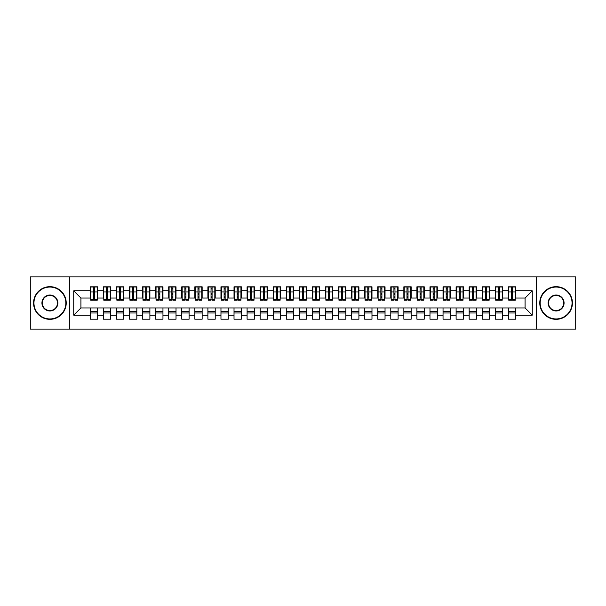 <?xml version="1.0" encoding="UTF-8"?>
<svg xmlns="http://www.w3.org/2000/svg" width="606" height="606" viewBox="0 0 606 606"><rect width="100%" height="100%" fill="white"/><g stroke="black" fill="none" stroke-linecap="round" stroke-linejoin="round"><path stroke-width="0.91" d="M536.507 329.126L575.7 329.126L575.7 276.874L536.507 276.874L536.507 329.126L69.493 329.126L69.493 276.874L30.3 276.874L30.3 329.126L69.493 329.126M511.494 294.705L512.54 294.705L511.494 294.705M515.676 311.295L508.358 311.295M508.358 312.991L515.676 312.991M498.427 294.705L499.473 294.705L498.427 294.705M502.609 311.295L495.291 311.295M495.291 312.991L502.609 312.991M485.368 294.705L486.413 294.705L485.368 294.705M489.55 311.295L482.232 311.295M482.232 312.991L489.55 312.991M472.301 294.705L473.347 294.705L472.301 294.705M476.483 311.295L469.165 311.295M469.165 312.991L476.483 312.991M459.242 294.705L460.287 294.705L459.242 294.705M463.416 311.295L456.106 311.295M456.106 312.991L463.416 312.991M446.175 294.705L447.22 294.705L446.175 294.705M450.356 311.295L443.039 311.295M443.039 312.991L450.356 312.991M433.116 294.705L434.154 294.705L433.116 294.705M437.29 311.295L429.98 311.295M429.98 312.991L437.29 312.991M420.049 294.705L421.094 294.705L420.049 294.705M424.23 311.295L416.913 311.295M416.913 312.991L424.23 312.991M406.982 294.705L408.027 294.705L406.982 294.705M411.163 311.295L403.854 311.295M403.854 312.991L411.163 312.991M393.923 294.705L394.968 294.705L393.923 294.705M398.104 311.295L390.787 311.295M390.787 312.991L398.104 312.991M380.856 294.705L381.901 294.705L380.856 294.705M385.037 311.295L377.72 311.295M377.72 312.991L385.037 312.991M367.797 294.705L368.842 294.705L367.797 294.705M371.978 311.295L364.66 311.295M364.66 312.991L371.978 312.991M354.73 294.705L355.775 294.705L354.73 294.705M358.911 311.295L351.594 311.295M351.594 312.991L358.911 312.991M341.67 294.705L342.716 294.705L341.67 294.705M345.852 311.295L338.534 311.295M338.534 312.991L345.852 312.991M328.603 294.705L329.649 294.705L328.603 294.705M332.785 311.295L325.467 311.295M325.467 312.991L332.785 312.991M315.544 294.705L316.59 294.705L315.544 294.705M319.718 311.295L312.408 311.295M312.408 312.991L319.718 312.991M302.477 294.705L303.523 294.705L302.477 294.705M306.659 311.295L299.341 311.295M299.341 312.991L306.659 312.991M289.41 294.705L290.456 294.705L289.41 294.705M293.592 311.295L286.282 311.295M286.282 312.991L293.592 312.991M276.351 294.705L277.396 294.705L276.351 294.705M280.533 311.295L273.215 311.295M273.215 312.991L280.533 312.991M263.284 294.705L264.33 294.705L263.284 294.705M267.466 311.295L260.148 311.295M260.148 312.991L267.466 312.991M250.225 294.705L251.27 294.705L250.225 294.705M254.406 311.295L247.089 311.295M247.089 312.991L254.406 312.991M237.158 294.705L238.203 294.705L237.158 294.705M241.34 311.295L234.022 311.295M234.022 312.991L241.34 312.991M224.099 294.705L225.144 294.705L224.099 294.705M228.28 311.295L220.963 311.295M220.963 312.991L228.28 312.991M211.032 294.705L212.077 294.705L211.032 294.705M215.213 311.295L207.896 311.295M207.896 312.991L215.213 312.991M197.973 294.705L199.018 294.705L197.973 294.705M202.146 311.295L194.837 311.295M194.837 312.991L202.146 312.991M184.906 294.705L185.951 294.705L184.906 294.705M189.087 311.295L181.77 311.295M181.77 312.991L189.087 312.991M171.846 294.705L172.884 294.705L171.846 294.705M176.02 311.295L168.71 311.295M168.71 312.991L176.02 312.991M158.78 294.705L159.825 294.705L158.78 294.705M162.961 311.295L155.644 311.295M155.644 312.991L162.961 312.991M145.713 294.705L146.758 294.705L145.713 294.705M149.894 311.295L142.584 311.295M142.584 312.991L149.894 312.991M132.653 294.705L133.699 294.705L132.653 294.705M136.835 311.295L129.517 311.295M129.517 312.991L136.835 312.991M119.587 294.705L120.632 294.705L119.587 294.705M123.768 311.295L116.45 311.295M116.45 312.991L123.768 312.991M106.527 294.705L107.573 294.705L106.527 294.705M110.709 311.295L103.391 311.295M103.391 312.991L110.709 312.991M536.507 276.874L69.493 276.874M90.718 298.038L80.924 298.038L73.735 290.85L73.735 315.15L90.324 315.15L90.324 319.195L97.642 319.195L97.642 315.15L103.391 315.15L103.391 319.195L110.709 319.195L110.709 315.15L116.45 315.15L116.45 319.195L123.768 319.195L123.768 315.15L129.517 315.15L129.517 319.195L136.835 319.195L136.835 315.15L142.584 315.15L142.584 319.195L149.894 319.195L149.894 315.15L155.644 315.15L155.644 319.195L162.961 319.195L162.961 315.15L168.71 315.15L168.71 319.195L176.02 319.195L176.02 315.15L181.77 315.15L181.77 319.195L189.087 319.195L189.087 315.15L194.837 315.15L194.837 319.195L202.146 319.195L202.146 315.15L207.896 315.15L207.896 319.195L215.213 319.195L215.213 315.15L220.963 315.15L220.963 319.195L228.28 319.195L228.28 315.15L234.022 315.15L234.022 319.195L241.34 319.195L241.34 315.15L247.089 315.15L247.089 319.195L254.406 319.195L254.406 315.15L260.148 315.15L260.148 319.195L267.466 319.195L267.466 315.15L273.215 315.15L273.215 319.195L280.533 319.195L280.533 315.15L286.282 315.15L286.282 319.195L293.592 319.195L293.592 315.15L299.341 315.15L299.341 319.195L306.659 319.195L306.659 315.15L312.408 315.15L312.408 319.195L319.718 319.195L319.718 315.15L325.467 315.15L325.467 319.195L332.785 319.195L332.785 315.15L338.534 315.15L338.534 319.195L345.852 319.195L345.852 315.15L351.594 315.15L351.594 319.195L358.911 319.195L358.911 315.15L364.66 315.15L364.66 319.195L371.978 319.195L371.978 315.15L377.72 315.15L377.72 319.195L385.037 319.195L385.037 315.15L390.787 315.15L390.787 319.195L398.104 319.195L398.104 315.15L403.854 315.15L403.854 319.195L411.163 319.195L411.163 315.15L416.913 315.15L416.913 319.195L424.23 319.195L424.23 315.15L429.98 315.15L429.98 319.195L437.29 319.195L437.29 315.15L443.039 315.15L443.039 319.195L450.356 319.195L450.356 315.15L456.106 315.15L456.106 319.195L463.416 319.195L463.416 315.15L469.165 315.15L469.165 319.195L476.483 319.195L476.483 315.15L482.232 315.15L482.232 319.195L489.55 319.195L489.55 315.15L495.291 315.15L495.291 319.195L502.609 319.195L502.609 315.15L508.358 315.15L508.358 319.195L515.676 319.195L515.676 307.962L525.076 307.962L525.076 298.038L515.282 298.038M73.735 290.85L90.324 290.85L90.324 298.038M525.076 298.038L532.265 290.85L515.676 290.85L515.676 286.805L508.358 286.805L508.358 290.85L502.609 290.85L502.609 286.805L495.291 286.805L495.291 290.85L489.55 290.85L489.55 286.805L482.232 286.805L482.232 290.85L476.483 290.85L476.483 286.805L469.165 286.805L469.165 290.85L463.416 290.85L463.416 286.805L456.106 286.805L456.106 290.85L450.356 290.85L450.356 286.805L443.039 286.805L443.039 290.85L437.29 290.85L437.29 286.805L429.98 286.805L429.98 290.85L424.23 290.85L424.23 286.805L416.913 286.805L416.913 290.85L411.163 290.85L411.163 286.805L403.854 286.805L403.854 290.85L398.104 290.85L398.104 286.805L390.787 286.805L390.787 290.85L385.037 290.85L385.037 286.805L377.72 286.805L377.72 290.85L371.978 290.85L371.978 286.805L364.66 286.805L364.66 290.85L358.911 290.85L358.911 286.805L351.594 286.805L351.594 290.85L345.852 290.85L345.852 286.805L338.534 286.805L338.534 290.85L332.785 290.85L332.785 286.805L325.467 286.805L325.467 290.85L319.718 290.85L319.718 286.805L312.408 286.805L312.408 290.85L306.659 290.85L306.659 286.805L299.341 286.805L299.341 290.85L293.592 290.85L293.592 286.805L286.282 286.805L286.282 290.85L280.533 290.85L280.533 286.805L273.215 286.805L273.215 290.85L267.466 290.85L267.466 286.805L260.148 286.805L260.148 290.85L254.406 290.85L254.406 286.805L247.089 286.805L247.089 290.85L241.34 290.85L241.34 286.805L234.022 286.805L234.022 290.85L228.28 290.85L228.28 286.805L220.963 286.805L220.963 290.85L215.213 290.85L215.213 286.805L207.896 286.805L207.896 290.85L202.146 290.85L202.146 286.805L194.837 286.805L194.837 290.85L189.087 290.85L189.087 286.805L181.77 286.805L181.77 290.85L176.02 290.85L176.02 286.805L168.71 286.805L168.71 290.85L162.961 290.85L162.961 286.805L155.644 286.805L155.644 290.85L149.894 290.85L149.894 286.805L142.584 286.805L142.584 290.85L136.835 290.85L136.835 286.805L129.517 286.805L129.517 290.85L123.768 290.85L123.768 286.805L116.45 286.805L116.45 290.85L110.709 290.85L110.709 286.805L103.391 286.805L103.391 290.85L97.642 290.85L97.642 286.805L90.324 286.805L90.324 290.85M532.265 290.85L532.265 315.15L515.676 315.15M502.609 315.15L502.609 307.962L515.676 307.962M508.358 315.15L508.358 307.962M515.676 290.85L515.676 298.038M489.55 315.15L489.55 307.962L502.609 307.962M495.291 315.15L495.291 307.962M508.358 290.85L508.358 298.038L502.215 298.038M502.609 290.85L502.609 298.038M476.483 315.15L476.483 307.962L489.55 307.962M482.232 315.15L482.232 307.962M495.291 290.85L495.291 298.038L489.156 298.038M489.55 290.85L489.55 298.038M463.416 315.15L463.416 307.962L476.483 307.962M469.165 315.15L469.165 307.962M482.232 290.85L482.232 298.038L476.089 298.038M476.483 290.85L476.483 298.038M450.356 315.15L450.356 307.962L463.416 307.962M456.106 315.15L456.106 307.962M469.165 290.85L469.165 298.038L463.029 298.038M463.416 290.85L463.416 298.038M437.29 315.15L437.29 307.962L450.356 307.962M443.039 315.15L443.039 307.962M456.106 290.85L456.106 298.038L449.963 298.038M450.356 290.85L450.356 298.038M424.23 315.15L424.23 307.962L437.29 307.962M429.98 315.15L429.98 307.962M443.039 290.85L443.039 298.038L436.903 298.038M437.29 290.85L437.29 298.038M411.163 315.15L411.163 307.962L424.23 307.962M416.913 315.15L416.913 307.962M429.98 290.85L429.98 298.038L423.836 298.038M424.23 290.85L424.23 298.038M398.104 315.15L398.104 307.962L411.163 307.962M403.854 315.15L403.854 307.962M416.913 290.85L416.913 298.038L410.777 298.038M411.163 290.85L411.163 298.038M385.037 315.15L385.037 307.962L398.104 307.962M390.787 315.15L390.787 307.962M403.854 290.85L403.854 298.038L397.71 298.038M398.104 290.85L398.104 298.038M371.978 315.15L371.978 307.962L385.037 307.962M377.72 315.15L377.72 307.962M390.787 290.85L390.787 298.038L384.643 298.038M385.037 290.85L385.037 298.038M358.911 315.15L358.911 307.962L371.978 307.962M364.66 315.15L364.66 307.962M377.72 290.85L377.72 298.038L371.584 298.038M371.978 290.85L371.978 298.038M345.852 315.15L345.852 307.962L358.911 307.962M351.594 315.15L351.594 307.962M364.66 290.85L364.66 298.038L358.517 298.038M358.911 290.85L358.911 298.038M332.785 315.15L332.785 307.962L345.852 307.962M338.534 315.15L338.534 307.962M351.594 290.85L351.594 298.038L345.458 298.038M345.852 290.85L345.852 298.038M319.718 315.15L319.718 307.962L332.785 307.962M325.467 315.15L325.467 307.962M338.534 290.85L338.534 298.038L332.391 298.038M332.785 290.85L332.785 298.038M306.659 315.15L306.659 307.962L319.718 307.962M312.408 315.15L312.408 307.962M325.467 290.85L325.467 298.038L319.332 298.038M319.718 290.85L319.718 298.038M293.592 315.15L293.592 307.962L306.659 307.962M299.341 315.15L299.341 307.962M312.408 290.85L312.408 298.038L306.265 298.038M306.659 290.85L306.659 298.038M280.533 315.15L280.533 307.962L293.592 307.962M286.282 315.15L286.282 307.962M299.341 290.85L299.341 298.038L293.206 298.038M293.592 290.85L293.592 298.038M267.466 315.15L267.466 307.962L280.533 307.962M273.215 315.15L273.215 307.962M286.282 290.85L286.282 298.038L280.139 298.038M280.533 290.85L280.533 298.038M254.406 315.15L254.406 307.962L267.466 307.962M260.148 315.15L260.148 307.962M273.215 290.85L273.215 298.038L267.072 298.038M267.466 290.85L267.466 298.038M241.34 315.15L241.34 307.962L254.406 307.962M247.089 315.15L247.089 307.962M260.148 290.85L260.148 298.038L254.012 298.038M254.406 290.85L254.406 298.038M228.28 315.15L228.28 307.962L241.34 307.962M234.022 315.15L234.022 307.962M247.089 290.85L247.089 298.038L240.946 298.038M241.34 290.85L241.34 298.038M215.213 315.15L215.213 307.962L228.28 307.962M220.963 315.15L220.963 307.962M234.022 290.85L234.022 298.038L227.886 298.038M228.28 290.85L228.28 298.038M202.146 315.15L202.146 307.962L215.213 307.962M207.896 315.15L207.896 307.962M220.963 290.85L220.963 298.038L214.819 298.038M215.213 290.85L215.213 298.038M189.087 315.15L189.087 307.962L202.146 307.962M194.837 315.15L194.837 307.962M207.896 290.85L207.896 298.038L201.76 298.038M202.146 290.85L202.146 298.038M176.02 315.15L176.02 307.962L189.087 307.962M181.77 315.15L181.77 307.962M194.837 290.85L194.837 298.038L188.693 298.038M189.087 290.85L189.087 298.038M162.961 315.15L162.961 307.962L176.02 307.962M168.71 315.15L168.71 307.962M181.77 290.85L181.77 298.038L175.634 298.038M176.02 290.85L176.02 298.038M149.894 315.15L149.894 307.962L162.961 307.962M155.644 315.15L155.644 307.962M168.71 290.85L168.71 298.038L162.567 298.038M162.961 290.85L162.961 298.038M136.835 315.15L136.835 307.962L149.894 307.962M142.584 315.15L142.584 307.962M155.644 290.85L155.644 298.038L149.508 298.038M149.894 290.85L149.894 298.038M123.768 315.15L123.768 307.962L136.835 307.962M129.517 315.15L129.517 307.962M142.584 290.85L142.584 298.038L136.441 298.038M136.835 290.85L136.835 298.038M110.709 315.15L110.709 307.962L123.768 307.962M116.45 315.15L116.45 307.962M129.517 290.85L129.517 298.038L123.374 298.038M123.768 290.85L123.768 298.038M97.642 315.15L97.642 307.962L110.709 307.962M103.391 315.15L103.391 307.962M116.45 290.85L116.45 298.038L110.315 298.038M110.709 290.85L110.709 298.038M93.46 294.705L94.506 294.705L93.46 294.705M97.642 311.295L90.324 311.295M90.324 312.991L97.642 312.991M73.735 315.15L80.924 307.962L97.642 307.962M90.324 315.15L90.324 307.962M103.391 290.85L103.391 298.038L97.248 298.038M97.642 290.85L97.642 298.038M80.924 298.038L80.924 307.962M508.752 298.038L508.358 298.038M495.685 298.038L495.291 298.038M482.626 298.038L482.232 298.038M469.559 298.038L469.165 298.038M456.492 298.038L456.106 298.038M443.433 298.038L443.039 298.038M430.366 298.038L429.98 298.038M417.307 298.038L416.913 298.038M404.24 298.038L403.854 298.038M391.181 298.038L390.787 298.038M378.114 298.038L377.72 298.038M365.054 298.038L364.66 298.038M351.988 298.038L351.594 298.038M338.928 298.038L338.534 298.038M325.861 298.038L325.467 298.038M312.794 298.038L312.408 298.038M299.735 298.038L299.341 298.038M286.668 298.038L286.282 298.038M273.609 298.038L273.215 298.038M260.542 298.038L260.148 298.038M247.483 298.038L247.089 298.038M234.416 298.038L234.022 298.038M221.357 298.038L220.963 298.038M208.29 298.038L207.896 298.038M195.223 298.038L194.837 298.038M182.164 298.038L181.77 298.038M169.097 298.038L168.71 298.038M156.037 298.038L155.644 298.038M142.971 298.038L142.584 298.038M129.911 298.038L129.517 298.038M116.844 298.038L116.45 298.038M103.785 298.038L103.391 298.038M532.265 315.15L525.076 307.962M90.718 286.933L97.248 286.933L90.718 286.933L90.718 300.19L93.46 300.19L93.46 286.979L97.248 287.002L97.248 300.19L94.506 300.19L94.506 287.002M93.46 288.683L94.506 288.683M93.46 299.091L94.506 299.091M94.506 297.455L93.46 297.455M93.46 296.811L94.506 296.811M97.642 293.009L97.248 293.009M97.642 294.705L97.248 294.705M90.718 293.009L90.324 293.009M90.718 294.705L90.324 294.705M103.785 286.933L110.315 286.933L103.785 286.933L103.785 300.19L106.527 300.19L106.527 286.979L110.315 287.002L110.315 300.19L107.573 300.19L107.573 287.002M106.527 288.683L107.573 288.683M106.527 299.091L107.573 299.091M107.573 297.455L106.527 297.455M106.527 296.811L107.573 296.811M110.709 293.009L110.315 293.009M110.709 294.705L110.315 294.705M103.785 293.009L103.391 293.009M103.785 294.705L103.391 294.705M116.844 286.933L123.374 286.933L116.844 286.933L116.844 300.19L119.587 300.19L119.587 286.979L123.374 287.002L123.374 300.19L120.632 300.19L120.632 287.002M119.587 288.683L120.632 288.683M119.587 299.091L120.632 299.091M120.632 297.455L119.587 297.455M119.587 296.811L120.632 296.811M123.768 293.009L123.374 293.009M123.768 294.705L123.374 294.705M116.844 293.009L116.45 293.009M116.844 294.705L116.45 294.705M129.911 286.933L136.441 286.933L129.911 286.933L129.911 300.19L132.653 300.19L132.653 286.979L136.441 287.002L136.441 300.19L133.699 300.19L133.699 287.002M132.653 288.683L133.699 288.683M132.653 299.091L133.699 299.091M133.699 297.455L132.653 297.455M132.653 296.811L133.699 296.811M136.835 293.009L136.441 293.009M136.835 294.705L136.441 294.705M129.911 293.009L129.517 293.009M129.911 294.705L129.517 294.705M142.971 286.933L149.508 286.933L142.971 286.933L142.971 300.19L145.713 300.19L145.713 286.979L149.508 287.002L149.508 300.19L146.758 300.19L146.758 287.002M145.713 288.683L146.758 288.683M145.713 299.091L146.758 299.091M146.758 297.455L145.713 297.455M145.713 296.811L146.758 296.811M149.894 293.009L149.508 293.009M149.894 294.705L149.508 294.705M142.971 293.009L142.584 293.009M142.971 294.705L142.584 294.705M49.897 287.062A15.938 15.938 0 0 0 33.959 303A15.938 15.938 0 0 0 49.897 318.938A15.938 15.938 0 0 0 65.834 303A15.938 15.938 0 0 0 49.897 287.062M49.897 319.332A16.332 16.332 0 0 1 33.565 303A16.332 16.332 0 0 1 49.897 286.668A16.332 16.332 0 0 1 66.228 303A16.332 16.332 0 0 1 49.897 319.332M49.897 295.031A7.969 7.969 0 0 1 57.865 303A7.969 7.969 0 0 1 49.897 310.969A7.969 7.969 0 0 1 41.928 303A7.969 7.969 0 0 1 49.897 295.031M49.897 310.575A7.575 7.575 0 0 0 57.472 303A7.575 7.575 0 0 0 49.897 295.425A7.575 7.575 0 0 0 42.322 303A7.575 7.575 0 0 0 49.897 310.575M556.103 287.062A15.938 15.938 0 0 0 540.166 303A15.938 15.938 0 0 0 556.103 318.938A15.938 15.938 0 0 0 572.041 303A15.938 15.938 0 0 0 556.103 287.062M556.103 319.332A16.332 16.332 0 0 1 539.772 303A16.332 16.332 0 0 1 556.103 286.668A16.332 16.332 0 0 1 572.435 303A16.332 16.332 0 0 1 556.103 319.332M556.103 295.031A7.969 7.969 0 0 1 564.072 303A7.969 7.969 0 0 1 556.103 310.969A7.969 7.969 0 0 1 548.135 303A7.969 7.969 0 0 1 556.103 295.031M556.103 310.575A7.575 7.575 0 0 0 563.678 303A7.575 7.575 0 0 0 556.103 295.425A7.575 7.575 0 0 0 548.528 303A7.575 7.575 0 0 0 556.103 310.575M156.037 286.933L162.567 286.933L156.037 286.933L156.037 300.19L158.78 300.19L158.78 286.979L162.567 287.002L162.567 300.19L159.825 300.19L159.825 287.002M158.78 288.683L159.825 288.683M158.78 299.091L159.825 299.091M159.825 297.455L158.78 297.455M158.78 296.811L159.825 296.811M162.961 293.009L162.567 293.009M162.961 294.705L162.567 294.705M156.037 293.009L155.644 293.009M156.037 294.705L155.644 294.705M169.097 286.933L175.634 286.933L169.097 286.933L169.097 300.19L171.846 300.19L171.846 286.979L175.634 287.002L175.634 300.19L172.884 300.19L172.884 287.002M171.846 288.683L172.884 288.683M171.846 299.091L172.884 299.091M172.884 297.455L171.846 297.455M171.846 296.811L172.884 296.811M176.02 293.009L175.634 293.009M176.02 294.705L175.634 294.705M169.097 293.009L168.71 293.009M169.097 294.705L168.71 294.705M182.164 286.933L188.693 286.933L182.164 286.933L182.164 300.19L184.906 300.19L184.906 286.979L188.693 287.002L188.693 300.19L185.951 300.19L185.951 287.002M184.906 288.683L185.951 288.683M184.906 299.091L185.951 299.091M185.951 297.455L184.906 297.455M184.906 296.811L185.951 296.811M189.087 293.009L188.693 293.009M189.087 294.705L188.693 294.705M182.164 293.009L181.77 293.009M182.164 294.705L181.77 294.705M195.223 286.933L201.76 286.933L195.223 286.933L195.223 300.19L197.973 300.19L197.973 286.979L201.76 287.002L201.76 300.19L199.018 300.19L199.018 287.002M197.973 288.683L199.018 288.683M197.973 299.091L199.018 299.091M199.018 297.455L197.973 297.455M197.973 296.811L199.018 296.811M202.146 293.009L201.76 293.009M202.146 294.705L201.76 294.705M195.223 293.009L194.837 293.009M195.223 294.705L194.837 294.705M208.29 286.933L214.819 286.933L208.29 286.933L208.29 300.19L211.032 300.19L211.032 286.979L214.819 287.002L214.819 300.19L212.077 300.19L212.077 287.002M211.032 288.683L212.077 288.683M211.032 299.091L212.077 299.091M212.077 297.455L211.032 297.455M211.032 296.811L212.077 296.811M215.213 293.009L214.819 293.009M215.213 294.705L214.819 294.705M208.29 293.009L207.896 293.009M208.29 294.705L207.896 294.705M221.357 286.933L227.886 286.933L221.357 286.933L221.357 300.19L224.099 300.19L224.099 286.979L227.886 287.002L227.886 300.19L225.144 300.19L225.144 287.002M224.099 288.683L225.144 288.683M224.099 299.091L225.144 299.091M225.144 297.455L224.099 297.455M224.099 296.811L225.144 296.811M228.28 293.009L227.886 293.009M228.28 294.705L227.886 294.705M221.357 293.009L220.963 293.009M221.357 294.705L220.963 294.705M234.416 286.933L240.946 286.933L234.416 286.933L234.416 300.19L237.158 300.19L237.158 286.979L240.946 287.002L240.946 300.19L238.203 300.19L238.203 287.002M237.158 288.683L238.203 288.683M237.158 299.091L238.203 299.091M238.203 297.455L237.158 297.455M237.158 296.811L238.203 296.811M241.34 293.009L240.946 293.009M241.34 294.705L240.946 294.705M234.416 293.009L234.022 293.009M234.416 294.705L234.022 294.705M247.483 286.933L254.012 286.933L247.483 286.933L247.483 300.19L250.225 300.19L250.225 286.979L254.012 287.002L254.012 300.19L251.27 300.19L251.27 287.002M250.225 288.683L251.27 288.683M250.225 299.091L251.27 299.091M251.27 297.455L250.225 297.455M250.225 296.811L251.27 296.811M254.406 293.009L254.012 293.009M254.406 294.705L254.012 294.705M247.483 293.009L247.089 293.009M247.483 294.705L247.089 294.705M260.542 286.933L267.072 286.933L260.542 286.933L260.542 300.19L263.284 300.19L263.284 286.979L267.072 287.002L267.072 300.19L264.33 300.19L264.33 287.002M263.284 288.683L264.33 288.683M263.284 299.091L264.33 299.091M264.33 297.455L263.284 297.455M263.284 296.811L264.33 296.811M267.466 293.009L267.072 293.009M267.466 294.705L267.072 294.705M260.542 293.009L260.148 293.009M260.542 294.705L260.148 294.705M273.609 286.933L280.139 286.933L273.609 286.933L273.609 300.19L276.351 300.19L276.351 286.979L280.139 287.002L280.139 300.19L277.396 300.19L277.396 287.002M276.351 288.683L277.396 288.683M276.351 299.091L277.396 299.091M277.396 297.455L276.351 297.455M276.351 296.811L277.396 296.811M280.533 293.009L280.139 293.009M280.533 294.705L280.139 294.705M273.609 293.009L273.215 293.009M273.609 294.705L273.215 294.705M286.668 286.933L293.206 286.933L286.668 286.933L286.668 300.19L289.41 300.19L289.41 286.979L293.206 287.002L293.206 300.19L290.456 300.19L290.456 287.002M289.41 288.683L290.456 288.683M289.41 299.091L290.456 299.091M290.456 297.455L289.41 297.455M289.41 296.811L290.456 296.811M293.592 293.009L293.206 293.009M293.592 294.705L293.206 294.705M286.668 293.009L286.282 293.009M286.668 294.705L286.282 294.705M299.735 286.933L306.265 286.933L299.735 286.933L299.735 300.19L302.477 300.19L302.477 286.979L306.265 287.002L306.265 300.19L303.523 300.19L303.523 287.002M302.477 288.683L303.523 288.683M302.477 299.091L303.523 299.091M303.523 297.455L302.477 297.455M302.477 296.811L303.523 296.811M306.659 293.009L306.265 293.009M306.659 294.705L306.265 294.705M299.735 293.009L299.341 293.009M299.735 294.705L299.341 294.705M312.794 286.933L319.332 286.933L312.794 286.933L312.794 300.19L315.544 300.19L315.544 286.979L319.332 287.002L319.332 300.19L316.59 300.19L316.59 287.002M315.544 288.683L316.59 288.683M315.544 299.091L316.59 299.091M316.59 297.455L315.544 297.455M315.544 296.811L316.59 296.811M319.718 293.009L319.332 293.009M319.718 294.705L319.332 294.705M312.794 293.009L312.408 293.009M312.794 294.705L312.408 294.705M325.861 286.933L332.391 286.933L325.861 286.933L325.861 300.19L328.603 300.19L328.603 286.979L332.391 287.002L332.391 300.19L329.649 300.19L329.649 287.002M328.603 288.683L329.649 288.683M328.603 299.091L329.649 299.091M329.649 297.455L328.603 297.455M328.603 296.811L329.649 296.811M332.785 293.009L332.391 293.009M332.785 294.705L332.391 294.705M325.861 293.009L325.467 293.009M325.861 294.705L325.467 294.705M338.928 286.933L345.458 286.933L338.928 286.933L338.928 300.19L341.67 300.19L341.67 286.979L345.458 287.002L345.458 300.19L342.716 300.19L342.716 287.002M341.67 288.683L342.716 288.683M341.67 299.091L342.716 299.091M342.716 297.455L341.67 297.455M341.67 296.811L342.716 296.811M345.852 293.009L345.458 293.009M345.852 294.705L345.458 294.705M338.928 293.009L338.534 293.009M338.928 294.705L338.534 294.705M351.988 286.933L358.517 286.933L351.988 286.933L351.988 300.19L354.73 300.19L354.73 286.979L358.517 287.002L358.517 300.19L355.775 300.19L355.775 287.002M354.73 288.683L355.775 288.683M354.73 299.091L355.775 299.091M355.775 297.455L354.73 297.455M354.73 296.811L355.775 296.811M358.911 293.009L358.517 293.009M358.911 294.705L358.517 294.705M351.988 293.009L351.594 293.009M351.988 294.705L351.594 294.705M365.054 286.933L371.584 286.933L365.054 286.933L365.054 300.19L367.797 300.19L367.797 286.979L371.584 287.002L371.584 300.19L368.842 300.19L368.842 287.002M367.797 288.683L368.842 288.683M367.797 299.091L368.842 299.091M368.842 297.455L367.797 297.455M367.797 296.811L368.842 296.811M371.978 293.009L371.584 293.009M371.978 294.705L371.584 294.705M365.054 293.009L364.66 293.009M365.054 294.705L364.66 294.705M378.114 286.933L384.643 286.933L378.114 286.933L378.114 300.19L380.856 300.19L380.856 286.979L384.643 287.002L384.643 300.19L381.901 300.19L381.901 287.002M380.856 288.683L381.901 288.683M380.856 299.091L381.901 299.091M381.901 297.455L380.856 297.455M380.856 296.811L381.901 296.811M385.037 293.009L384.643 293.009M385.037 294.705L384.643 294.705M378.114 293.009L377.72 293.009M378.114 294.705L377.72 294.705M391.181 286.933L397.71 286.933L391.181 286.933L391.181 300.19L393.923 300.19L393.923 286.979L397.71 287.002L397.71 300.19L394.968 300.19L394.968 287.002M393.923 288.683L394.968 288.683M393.923 299.091L394.968 299.091M394.968 297.455L393.923 297.455M393.923 296.811L394.968 296.811M398.104 293.009L397.71 293.009M398.104 294.705L397.71 294.705M391.181 293.009L390.787 293.009M391.181 294.705L390.787 294.705M404.24 286.933L410.777 286.933L404.24 286.933L404.24 300.19L406.982 300.19L406.982 286.979L410.777 287.002L410.777 300.19L408.027 300.19L408.027 287.002M406.982 288.683L408.027 288.683M406.982 299.091L408.027 299.091M408.027 297.455L406.982 297.455M406.982 296.811L408.027 296.811M411.163 293.009L410.777 293.009M411.163 294.705L410.777 294.705M404.24 293.009L403.854 293.009M404.24 294.705L403.854 294.705M417.307 286.933L423.836 286.933L417.307 286.933L417.307 300.19L420.049 300.19L420.049 286.979L423.836 287.002L423.836 300.19L421.094 300.19L421.094 287.002M420.049 288.683L421.094 288.683M420.049 299.091L421.094 299.091M421.094 297.455L420.049 297.455M420.049 296.811L421.094 296.811M424.23 293.009L423.836 293.009M424.23 294.705L423.836 294.705M417.307 293.009L416.913 293.009M417.307 294.705L416.913 294.705M430.366 286.933L436.903 286.933L430.366 286.933L430.366 300.19L433.116 300.19L433.116 286.979L436.903 287.002L436.903 300.19L434.154 300.19L434.154 287.002M433.116 288.683L434.154 288.683M433.116 299.091L434.154 299.091M434.154 297.455L433.116 297.455M433.116 296.811L434.154 296.811M437.29 293.009L436.903 293.009M437.29 294.705L436.903 294.705M430.366 293.009L429.98 293.009M430.366 294.705L429.98 294.705M443.433 286.933L449.963 286.933L443.433 286.933L443.433 300.19L446.175 300.19L446.175 286.979L449.963 287.002L449.963 300.19L447.22 300.19L447.22 287.002M446.175 288.683L447.22 288.683M446.175 299.091L447.22 299.091M447.22 297.455L446.175 297.455M446.175 296.811L447.22 296.811M450.356 293.009L449.963 293.009M450.356 294.705L449.963 294.705M443.433 293.009L443.039 293.009M443.433 294.705L443.039 294.705M456.492 286.933L463.029 286.933L456.492 286.933L456.492 300.19L459.242 300.19L459.242 286.979L463.029 287.002L463.029 300.19L460.287 300.19L460.287 287.002M459.242 288.683L460.287 288.683M459.242 299.091L460.287 299.091M460.287 297.455L459.242 297.455M459.242 296.811L460.287 296.811M463.416 293.009L463.029 293.009M463.416 294.705L463.029 294.705M456.492 293.009L456.106 293.009M456.492 294.705L456.106 294.705M469.559 286.933L476.089 286.933L469.559 286.933L469.559 300.19L472.301 300.19L472.301 286.979L476.089 287.002L476.089 300.19L473.347 300.19L473.347 287.002M472.301 288.683L473.347 288.683M472.301 299.091L473.347 299.091M473.347 297.455L472.301 297.455M472.301 296.811L473.347 296.811M476.483 293.009L476.089 293.009M476.483 294.705L476.089 294.705M469.559 293.009L469.165 293.009M469.559 294.705L469.165 294.705M482.626 286.933L489.156 286.933L482.626 286.933L482.626 300.19L485.368 300.19L485.368 286.979L489.156 287.002L489.156 300.19L486.413 300.19L486.413 287.002M485.368 288.683L486.413 288.683M485.368 299.091L486.413 299.091M486.413 297.455L485.368 297.455M485.368 296.811L486.413 296.811M489.55 293.009L489.156 293.009M489.55 294.705L489.156 294.705M482.626 293.009L482.232 293.009M482.626 294.705L482.232 294.705M495.685 286.933L502.215 286.933L495.685 286.933L495.685 300.19L498.427 300.19L498.427 286.979L502.215 287.002L502.215 300.19L499.473 300.19L499.473 287.002M498.427 288.683L499.473 288.683M498.427 299.091L499.473 299.091M499.473 297.455L498.427 297.455M498.427 296.811L499.473 296.811M502.609 293.009L502.215 293.009M502.609 294.705L502.215 294.705M495.685 293.009L495.291 293.009M495.685 294.705L495.291 294.705M508.752 286.933L515.282 286.933L508.752 286.933L508.752 300.19L511.494 300.19L511.494 286.979L515.282 287.002L515.282 300.19L512.54 300.19L512.54 287.002M511.494 288.683L512.54 288.683M511.494 299.091L512.54 299.091M512.54 297.455L511.494 297.455M511.494 296.811L512.54 296.811M515.676 293.009L515.282 293.009M515.676 294.705L515.282 294.705M508.752 293.009L508.358 293.009M508.752 294.705L508.358 294.705M90.718 287.002L93.46 287.002M94.506 299.296L97.248 299.296M94.506 291.94L97.248 291.94M90.718 299.296L93.46 299.296M90.718 291.94L93.46 291.94M93.46 293.705L94.506 293.705M93.46 289.024L94.506 289.024M103.785 287.002L106.527 287.002M107.573 299.296L110.315 299.296M107.573 291.94L110.315 291.94M103.785 299.296L106.527 299.296M103.785 291.94L106.527 291.94M106.527 293.705L107.573 293.705M106.527 289.024L107.573 289.024M116.844 287.002L119.587 287.002M120.632 299.296L123.374 299.296M120.632 291.94L123.374 291.94M116.844 299.296L119.587 299.296M116.844 291.94L119.587 291.94M119.587 293.705L120.632 293.705M119.587 289.024L120.632 289.024M129.911 287.002L132.653 287.002M133.699 299.296L136.441 299.296M133.699 291.94L136.441 291.94M129.911 299.296L132.653 299.296M129.911 291.94L132.653 291.94M132.653 293.705L133.699 293.705M132.653 289.024L133.699 289.024M142.971 287.002L145.713 287.002M146.758 299.296L149.508 299.296M146.758 291.94L149.508 291.94M142.971 299.296L145.713 299.296M142.971 291.94L145.713 291.94M145.713 293.705L146.758 293.705M145.713 289.024L146.758 289.024M156.037 287.002L158.78 287.002M159.825 299.296L162.567 299.296M159.825 291.94L162.567 291.94M156.037 299.296L158.78 299.296M156.037 291.94L158.78 291.94M158.78 293.705L159.825 293.705M158.78 289.024L159.825 289.024M169.097 287.002L171.846 287.002M172.884 299.296L175.634 299.296M172.884 291.94L175.634 291.94M169.097 299.296L171.846 299.296M169.097 291.94L171.846 291.94M171.846 293.705L172.884 293.705M171.846 289.024L172.884 289.024M182.164 287.002L184.906 287.002M185.951 299.296L188.693 299.296M185.951 291.94L188.693 291.94M182.164 299.296L184.906 299.296M182.164 291.94L184.906 291.94M184.906 293.705L185.951 293.705M184.906 289.024L185.951 289.024M195.223 287.002L197.973 287.002M199.018 299.296L201.76 299.296M199.018 291.94L201.76 291.94M195.223 299.296L197.973 299.296M195.223 291.94L197.973 291.94M197.973 293.705L199.018 293.705M197.973 289.024L199.018 289.024M208.29 287.002L211.032 287.002M212.077 299.296L214.819 299.296M212.077 291.94L214.819 291.94M208.29 299.296L211.032 299.296M208.29 291.94L211.032 291.94M211.032 293.705L212.077 293.705M211.032 289.024L212.077 289.024M221.357 287.002L224.099 287.002M225.144 299.296L227.886 299.296M225.144 291.94L227.886 291.94M221.357 299.296L224.099 299.296M221.357 291.94L224.099 291.94M224.099 293.705L225.144 293.705M224.099 289.024L225.144 289.024M234.416 287.002L237.158 287.002M238.203 299.296L240.946 299.296M238.203 291.94L240.946 291.94M234.416 299.296L237.158 299.296M234.416 291.94L237.158 291.94M237.158 293.705L238.203 293.705M237.158 289.024L238.203 289.024M247.483 287.002L250.225 287.002M251.27 299.296L254.012 299.296M251.27 291.94L254.012 291.94M247.483 299.296L250.225 299.296M247.483 291.94L250.225 291.94M250.225 293.705L251.27 293.705M250.225 289.024L251.27 289.024M260.542 287.002L263.284 287.002M264.33 299.296L267.072 299.296M264.33 291.94L267.072 291.94M260.542 299.296L263.284 299.296M260.542 291.94L263.284 291.94M263.284 293.705L264.33 293.705M263.284 289.024L264.33 289.024M273.609 287.002L276.351 287.002M277.396 299.296L280.139 299.296M277.396 291.94L280.139 291.94M273.609 299.296L276.351 299.296M273.609 291.94L276.351 291.94M276.351 293.705L277.396 293.705M276.351 289.024L277.396 289.024M286.668 287.002L289.41 287.002M290.456 299.296L293.206 299.296M290.456 291.94L293.206 291.94M286.668 299.296L289.41 299.296M286.668 291.94L289.41 291.94M289.41 293.705L290.456 293.705M289.41 289.024L290.456 289.024M299.735 287.002L302.477 287.002M303.523 299.296L306.265 299.296M303.523 291.94L306.265 291.94M299.735 299.296L302.477 299.296M299.735 291.94L302.477 291.94M302.477 293.705L303.523 293.705M302.477 289.024L303.523 289.024M312.794 287.002L315.544 287.002M316.59 299.296L319.332 299.296M316.59 291.94L319.332 291.94M312.794 299.296L315.544 299.296M312.794 291.94L315.544 291.94M315.544 293.705L316.59 293.705M315.544 289.024L316.59 289.024M325.861 287.002L328.603 287.002M329.649 299.296L332.391 299.296M329.649 291.94L332.391 291.94M325.861 299.296L328.603 299.296M325.861 291.94L328.603 291.94M328.603 293.705L329.649 293.705M328.603 289.024L329.649 289.024M338.928 287.002L341.67 287.002M342.716 299.296L345.458 299.296M342.716 291.94L345.458 291.94M338.928 299.296L341.67 299.296M338.928 291.94L341.67 291.94M341.67 293.705L342.716 293.705M341.67 289.024L342.716 289.024M351.988 287.002L354.73 287.002M355.775 299.296L358.517 299.296M355.775 291.94L358.517 291.94M351.988 299.296L354.73 299.296M351.988 291.94L354.73 291.94M354.73 293.705L355.775 293.705M354.73 289.024L355.775 289.024M365.054 287.002L367.797 287.002M368.842 299.296L371.584 299.296M368.842 291.94L371.584 291.94M365.054 299.296L367.797 299.296M365.054 291.94L367.797 291.94M367.797 293.705L368.842 293.705M367.797 289.024L368.842 289.024M378.114 287.002L380.856 287.002M381.901 299.296L384.643 299.296M381.901 291.94L384.643 291.94M378.114 299.296L380.856 299.296M378.114 291.94L380.856 291.94M380.856 293.705L381.901 293.705M380.856 289.024L381.901 289.024M391.181 287.002L393.923 287.002M394.968 299.296L397.71 299.296M394.968 291.94L397.71 291.94M391.181 299.296L393.923 299.296M391.181 291.94L393.923 291.94M393.923 293.705L394.968 293.705M393.923 289.024L394.968 289.024M404.24 287.002L406.982 287.002M408.027 299.296L410.777 299.296M408.027 291.94L410.777 291.94M404.24 299.296L406.982 299.296M404.24 291.94L406.982 291.94M406.982 293.705L408.027 293.705M406.982 289.024L408.027 289.024M417.307 287.002L420.049 287.002M421.094 299.296L423.836 299.296M421.094 291.94L423.836 291.94M417.307 299.296L420.049 299.296M417.307 291.94L420.049 291.94M420.049 293.705L421.094 293.705M420.049 289.024L421.094 289.024M430.366 287.002L433.116 287.002M434.154 299.296L436.903 299.296M434.154 291.94L436.903 291.94M430.366 299.296L433.116 299.296M430.366 291.94L433.116 291.94M433.116 293.705L434.154 293.705M433.116 289.024L434.154 289.024M443.433 287.002L446.175 287.002M447.22 299.296L449.963 299.296M447.22 291.94L449.963 291.94M443.433 299.296L446.175 299.296M443.433 291.94L446.175 291.94M446.175 293.705L447.22 293.705M446.175 289.024L447.22 289.024M456.492 287.002L459.242 287.002M460.287 299.296L463.029 299.296M460.287 291.94L463.029 291.94M456.492 299.296L459.242 299.296M456.492 291.94L459.242 291.94M459.242 293.705L460.287 293.705M459.242 289.024L460.287 289.024M469.559 287.002L472.301 287.002M473.347 299.296L476.089 299.296M473.347 291.94L476.089 291.94M469.559 299.296L472.301 299.296M469.559 291.94L472.301 291.94M472.301 293.705L473.347 293.705M472.301 289.024L473.347 289.024M482.626 287.002L485.368 287.002M486.413 299.296L489.156 299.296M486.413 291.94L489.156 291.94M482.626 299.296L485.368 299.296M482.626 291.94L485.368 291.94M485.368 293.705L486.413 293.705M485.368 289.024L486.413 289.024M495.685 287.002L498.427 287.002M499.473 299.296L502.215 299.296M499.473 291.94L502.215 291.94M495.685 299.296L498.427 299.296M495.685 291.94L498.427 291.94M498.427 293.705L499.473 293.705M498.427 289.024L499.473 289.024M508.752 287.002L511.494 287.002M512.54 299.296L515.282 299.296M512.54 291.94L515.282 291.94M508.752 299.296L511.494 299.296M508.752 291.94L511.494 291.94M511.494 293.705L512.54 293.705M511.494 289.024L512.54 289.024"/></g></svg>
